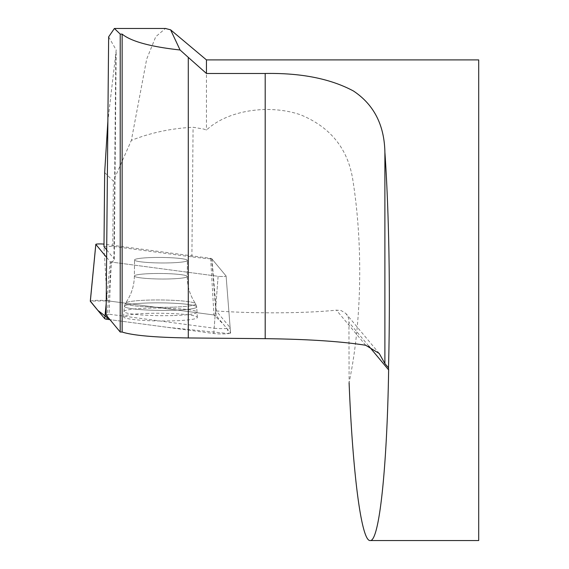 <?xml version="1.0" encoding="UTF-8"?>
<svg xmlns="http://www.w3.org/2000/svg" width="569" height="569" viewBox="0 0 569 569"><rect width="100%" height="100%" fill="white"/><g stroke="black" fill="none" stroke-linecap="round" stroke-linejoin="round"><path stroke-width="0.43" stroke-dasharray="2.85 2.13" d="M103.992 246.64L112.769 246.341L191.895 256.889A96.125 10.007 0.5 0 0 211.945 258.952L226.099 276.015A4.531 0.469 -179.5 0 1 226.113 276.057A4.531 0.469 -179.5 0 1 223.148 276.477A4.531 0.469 -179.5 0 1 218.112 276.292L214.157 328.213L109.056 314.209L111.289 262.053A4.531 0.469 -179.5 0 1 111.076 262.017L110.87 267.586M214.157 328.213A9.076 0.946 0.5 0 0 224.25 328.59A9.076 0.946 0.5 0 0 230.182 327.744A9.076 0.946 0.5 0 0 230.153 327.673L226.099 276.015L211.682 258.639A4.531 0.469 0.5 0 0 210.644 258.362L104.013 244.151M211.945 258.952L216.298 310.966L230.153 327.673M216.298 310.966A96.125 10.007 0.5 0 0 336.414 310.141L341.158 310.567L345.824 313.441L348.036 316.805L348.932 319.785L349.096 382.645C362.574 317.986 362.453 241.427 353.057 181.419C348.541 149.604 331.094 127.42 300.717 114.86C269.144 103.878 227.522 110.173 206.455 130.095L203.816 129.078L193.083 127.25C171.098 128.381 150.522 132.762 131.354 140.387L146.674 59.148L155.735 36.743L165.408 28.478M106.097 314.998A96.125 10.007 0.5 0 0 109.056 314.209M108.643 36.857L116.204 50.044L107.875 121.069M111.076 262.017A96.125 10.007 0.5 0 0 114.284 259.492A96.125 10.007 0.5 0 0 113.921 258.618L115.792 53.97M106.695 249.905L113.921 258.618M104.668 172.571L113.366 181.084L131.354 140.387M112.769 246.341L113.366 181.084M478.707 59.909L478.707 540.55M206.455 59.909L206.455 130.095M174.455 315.503A36.537 3.805 0.5 0 0 197.023 312.168A36.537 3.805 0.5 0 0 160.529 308.057A36.537 3.805 0.5 0 0 123.964 311.499A36.537 3.805 0.5 0 0 160.494 315.667A36.537 3.805 0.5 0 0 174.455 315.503M213.752 333.505L218.112 276.292L111.289 262.053L218.112 276.292A4.531 0.469 0.5 0 0 223.148 276.477A4.531 0.469 0.5 0 0 226.113 276.057A4.531 0.469 0.5 0 0 226.099 276.015L230.566 332.929A9.538 0.996 -179.5 0 1 230.601 333.007A9.538 0.996 -179.5 0 1 224.357 333.889A9.538 0.996 -179.5 0 1 213.752 333.505L109.973 319.671L167.428 327.324L228.781 333.583L227.273 328.967L223.397 324.287L213.951 314.977A9.538 0.996 -179.5 0 1 216.149 315.546L230.566 332.929M150.863 257.572A26.437 2.753 0.5 0 0 134.533 259.969A26.437 2.753 0.5 0 0 160.942 262.963A26.437 2.753 0.5 0 0 187.4 260.453A26.437 2.753 0.5 0 0 150.863 257.572A26.437 2.753 -179.5 0 1 187.4 260.453A26.437 2.753 -179.5 0 1 160.942 262.963A26.437 2.753 -179.5 0 1 134.533 259.969A26.437 2.753 -179.5 0 1 150.863 257.572M106.623 257.408L110.251 261.783A4.531 0.469 0.5 0 0 111.289 262.053L107.157 316.279M90.293 301.214A9.538 0.996 -179.5 0 1 96.616 300.347A9.538 0.996 -179.5 0 1 107.136 300.738L213.958 314.977L108.018 300.859L90.343 301.122M146.34 313.441A36.907 3.841 -179.5 0 1 197.351 317.431A36.907 3.841 -179.5 0 1 174.555 320.802A36.907 3.841 -179.5 0 1 123.544 316.755A36.907 3.841 -179.5 0 1 146.34 313.441M365.711 345.269L336.414 310.141M191.895 256.889L193.083 127.25M368.719 346.016L349.174 322.58M174.363 310.24A36.167 3.77 -179.5 0 1 124.376 306.271A36.167 3.77 -179.5 0 1 160.579 302.864A36.167 3.77 -179.5 0 1 196.703 306.94A36.167 3.77 -179.5 0 1 174.363 310.24A36.167 3.77 0.5 0 0 196.703 306.94A36.167 3.77 0.5 0 0 160.579 302.864A36.167 3.77 0.5 0 0 124.376 306.271A36.167 3.77 0.5 0 0 174.363 310.24M173.986 307.125A35.1 3.656 0.5 0 0 195.572 303.682A35.1 3.656 0.5 0 0 160.6 299.977A35.1 3.656 0.5 0 0 125.571 303.042A35.1 3.656 0.5 0 0 173.986 307.125A35.1 3.656 -179.5 0 1 125.571 303.042A35.1 3.656 -179.5 0 1 160.6 299.977A35.1 3.656 -179.5 0 1 195.572 303.682A35.1 3.656 -179.5 0 1 173.986 307.125M150.714 273.618A26.437 2.753 -179.5 0 1 187.251 276.491A26.437 2.753 -179.5 0 1 170.928 278.888A26.437 2.753 -179.5 0 1 134.384 276.008A26.437 2.753 -179.5 0 1 150.714 273.618A26.437 2.753 0.5 0 0 134.384 276.008A26.437 2.753 0.5 0 0 170.928 278.888A26.437 2.753 0.5 0 0 187.251 276.491A26.437 2.753 0.5 0 0 150.714 273.618M106.204 303.576L110.251 261.783M210.644 258.362L213.958 314.977M107.136 300.738L103.821 244.129M216.149 315.546L211.682 258.639M114.284 259.492L116.197 50.044M379.253 353.491L346.301 313.974M230.601 333.007L230.182 327.744M123.544 316.755L124.376 306.271L125.571 303.042C131.268 295.005 134.206 285.994 134.384 276.008L134.533 259.969L134.384 276.008C134.206 285.994 131.268 295.005 125.571 303.042L124.376 306.271L123.964 311.499M197.351 317.431L196.703 306.94L195.572 303.682C190.025 295.539 187.251 286.477 187.251 276.491L187.4 260.453L187.251 276.491C187.251 286.477 190.025 295.539 195.572 303.682L196.703 306.94L197.023 312.168"/><path stroke-width="0.85" d="M165.408 28.478L170.593 29.816L180.081 49.994C150.458 46.729 131.14 41.437 122.136 34.112L120.215 34.112L114.405 28.478L108.643 36.857L106.097 314.998L120.215 332.019L122.136 332.04C132.812 335.461 154.86 337.431 188.289 337.958L265.197 338.662C307.793 339.188 341.293 341.393 365.711 345.269L379.253 353.491L384.893 363.591L384.893 152.165C384.324 124.938 373.84 104.547 353.449 90.997C330.504 78.693 301.086 72.853 265.197 73.479L206.455 73.479L206.455 59.909L170.828 30.015M106.695 249.905L103.992 246.64L104.668 172.571L107.875 121.069M120.215 332.019L120.215 34.112M122.136 332.04L122.136 34.112M384.893 152.165C389.032 212.024 390.419 294.742 388.513 367.823L388.634 369.907C387.034 469.084 379.174 541.766 370.177 540.55L478.707 540.55L478.707 59.909L206.455 59.909M370.177 540.55C361.607 541.567 352.801 475.613 349.096 382.645M388.513 367.823L384.893 363.591M188.289 337.958L188.289 57.384L180.081 49.994M188.289 57.384L206.455 73.479M104.013 244.151L103.821 244.129A4.531 0.469 0.5 0 0 98.821 243.937A4.531 0.469 0.5 0 0 95.82 244.35A4.531 0.469 0.5 0 0 95.834 244.4L106.623 257.408M90.343 301.122L97.911 310.454L109.973 319.671L106.936 319.266A9.538 0.996 -179.5 0 1 104.739 318.69L90.329 301.314A9.538 0.996 -179.5 0 1 90.293 301.214L95.82 244.35M388.634 369.907L368.719 346.016M265.197 338.662L265.197 73.479M107.157 316.279L106.936 319.266M95.834 244.4L90.329 301.314M104.739 318.69L106.204 303.576M114.405 28.478L165.885 28.478"/></g></svg>
